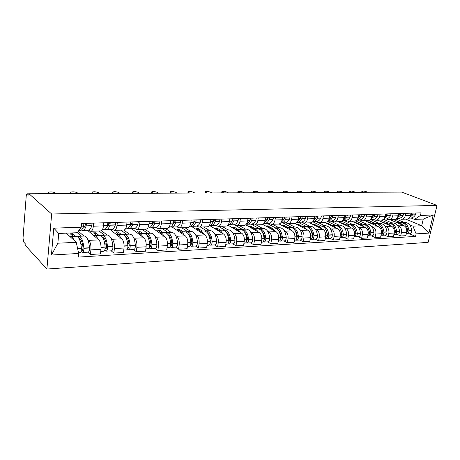 <?xml version="1.0" encoding="UTF-8"?>
<svg xmlns="http://www.w3.org/2000/svg" width="460" height="460" viewBox="0 0 460 460"><rect width="100%" height="100%" fill="white"/><g stroke="black" fill="none" stroke-linecap="round" stroke-linejoin="round"><path stroke-width="0.69" d="M29.055 193.786L28.94 195.316L27.163 193.815C26.668 193.873 26.352 194.632 26.208 196.092L23.023 238.142L23.747 242.086L25.225 243.696L25.11 245.163L46.903 269.048L428.133 242.357L437 205.424L51.658 214.003L29.055 193.786L401.752 192.102L437 205.424M46.903 269.048L51.658 214.003M87.768 239.459L88.809 240.367C90.471 242.282 91.172 245.444 90.907 249.855L90.424 254.483L100.464 253.885L100.959 249.297C101.234 244.927 100.521 241.793 98.825 239.896L87.446 230.259M78.321 231.202L83.887 236.066M90.856 231.299L100.74 230.92C102.131 230.782 103.046 229.091 103.483 225.86L93.357 226.205C92.931 229.471 92.04 231.167 90.672 231.305L88.832 230.121M93.357 226.205L93.679 223.111M87.895 252.178L90.424 254.483M103.483 225.86L103.816 222.795M111.119 238.395L112.194 239.275C113.936 241.143 114.666 244.237 114.379 248.549L113.867 253.086L123.487 252.511L124.01 248.015C124.303 243.737 123.567 240.672 121.796 238.82L109.911 229.413M101.591 230.638L107.042 235.077M117.34 222.37L116.995 225.4C116.547 228.591 115.604 230.259 114.172 230.397L112.246 229.247M111.216 250.838L113.867 253.086M114.362 230.391L123.82 230.029C125.275 229.885 126.235 228.235 126.695 225.066L127.046 222.065M133.509 237.371L134.619 238.222C136.43 240.051 137.184 243.075 136.873 247.302L136.332 251.746L145.555 251.194L146.113 246.79C146.429 242.598 145.665 239.602 143.83 237.791L131.48 228.603M123.884 230.029L129.26 234.128M140.007 221.662L139.644 224.624C139.167 227.752 138.184 229.39 136.695 229.528L134.694 228.401M133.572 249.556L136.332 251.746M136.896 229.523L145.946 229.172C147.459 229.028 148.459 227.407 148.948 224.308L149.316 221.369M154.991 236.394L156.136 237.216C158.004 238.999 158.78 241.966 158.453 246.106L157.883 250.464L166.744 249.935L167.325 245.617C167.658 241.506 166.876 238.573 164.979 236.802L152.214 227.821M145.015 229.206L150.581 233.22M161.748 220.978L161.368 223.882C160.868 226.947 159.844 228.551 158.303 228.695L156.227 227.596M155.031 248.319L157.883 250.464M158.505 228.683L167.181 228.35C168.745 228.206 169.78 226.619 170.286 223.577L170.677 220.702M175.628 235.451L176.795 236.25C178.721 237.992 179.515 240.896 179.176 244.956L178.583 249.228L187.093 248.722L187.697 244.484C188.042 240.459 187.243 237.578 185.294 235.853L172.155 227.067M165.33 228.419L171.074 232.346M182.608 220.323L182.212 223.169C181.694 226.176 180.636 227.752 179.043 227.89L176.91 226.82M175.639 247.141L178.583 249.228M179.256 227.884L187.571 227.562C189.186 227.418 190.25 225.86 190.779 222.876L191.182 220.058M195.46 234.542L196.656 235.319C198.634 237.026 199.445 239.873 199.088 243.852L198.467 248.043L206.649 247.555L207.276 243.397C207.638 239.453 206.822 236.63 204.827 234.939L191.348 226.349C193.148 226.314 194.603 224.974 195.73 222.329L196.178 219.897M184.88 227.665L190.779 231.501M202.647 219.696L202.233 222.485C201.698 225.434 200.612 226.975 198.973 227.119L196.782 226.073M195.454 246.002L198.467 248.043M199.191 227.108L207.172 226.803C208.828 226.659 209.927 225.13 210.467 222.203L210.887 219.437M214.538 233.674L215.751 234.427C217.775 236.095 218.603 238.884 218.236 242.794L217.597 246.905L225.469 246.433L226.113 242.357C226.492 238.481 225.659 235.715 223.617 234.059L209.685 225.555M203.699 226.935L209.743 230.69M221.904 219.092L221.484 221.829C220.927 224.721 219.817 226.239 218.138 226.377L215.901 225.36M214.509 244.91L217.597 246.905M218.362 226.372L226.027 226.073C227.717 225.929 228.844 224.428 229.402 221.559L229.833 218.845M232.904 232.829L234.134 233.565C236.198 235.204 237.044 237.935 236.658 241.77L236.003 245.807L243.587 245.352L244.248 241.35C244.634 237.544 243.788 234.836 241.707 233.214L227.913 225.13M221.835 226.234L228.005 229.914M240.436 218.511L239.999 221.197C239.43 224.037 238.291 225.521 236.584 225.664L234.301 224.664M232.852 243.857L236.003 245.807M236.808 225.653L244.179 225.371C245.904 225.227 247.049 223.75 247.624 220.938L248.066 218.27M250.596 232.024L251.844 232.737C253.943 234.341 254.8 237.021 254.403 240.787L253.73 244.749L261.038 244.312L261.717 240.384C262.114 236.647 261.257 233.985 259.141 232.398L245.703 224.814M239.315 225.561L245.6 229.16M258.279 217.954L257.83 220.587C257.249 223.376 256.088 224.836 254.345 224.974L252.022 224.003M250.527 242.84L253.73 244.749M254.575 224.969L261.665 224.693C263.419 224.555 264.586 223.1 265.173 220.34L265.627 217.724M267.651 231.242L268.916 231.938C271.049 233.507 271.912 236.141 271.503 239.838L270.819 243.731L277.863 243.311L278.559 239.447C278.967 235.779 278.099 233.168 275.954 231.61L262.763 224.428M256.185 224.905L262.574 228.436M275.459 217.413L275.005 220.001C274.413 222.738 273.234 224.175 271.463 224.313L269.1 223.359M267.565 241.862L270.819 243.731M271.699 224.308L278.518 224.043C280.301 223.899 281.486 222.473 282.083 219.759L282.543 217.189M284.102 230.489L285.378 231.167C287.54 232.708 288.414 235.296 288 238.924L287.299 242.748L294.095 242.345L294.803 238.55C295.216 234.945 294.342 232.375 292.169 230.851L279.111 223.974M272.469 224.279L278.95 227.734M292.031 216.896L291.565 219.437C290.961 222.123 289.765 223.537 287.971 223.675L285.579 222.743M283.998 240.919L287.299 242.748M288.207 223.669L294.779 223.416C296.579 223.272 297.787 221.869 298.396 219.202L298.862 216.677M299.978 229.758L301.271 230.425C303.456 231.932 304.336 234.473 303.916 238.044L303.203 241.799L309.764 241.408L310.483 237.676C310.908 234.134 310.023 231.616 307.826 230.121L294.699 223.416M288.202 223.669L294.762 227.062M308.016 216.39L307.539 218.891C306.929 221.53 305.716 222.922 303.899 223.06L301.478 222.145M299.862 240.011L303.203 241.799M304.141 223.054L310.471 222.807C312.294 222.669 313.513 221.289 314.134 218.667L314.605 216.189M315.313 229.057L316.612 229.707C318.82 231.19 319.711 233.68 319.28 237.187L318.561 240.885L324.898 240.505L325.628 236.837C326.059 233.358 325.168 230.88 322.949 229.413L309.689 222.835M303.1 222.927L310.04 226.406M323.443 215.907L322.966 218.362C322.339 220.961 321.115 222.324 319.28 222.467L316.836 221.57M315.186 239.131L318.561 240.885M319.522 222.456L325.628 222.22C327.468 222.082 328.704 220.725 329.331 218.143L329.814 215.711M330.136 228.378L331.441 229.017C333.672 230.466 334.57 232.915 334.132 236.365L333.397 239.999L339.526 239.637L340.262 236.026C340.705 232.599 339.802 230.167 337.571 228.729L324.191 222.278M316.336 221.645L324.806 225.774M338.347 215.441L337.858 217.856C337.232 220.409 335.99 221.755 334.138 221.892L331.671 221.013M329.992 238.28L333.397 239.999M334.385 221.881L340.273 221.651C342.136 221.513 343.378 220.179 344.011 217.643L344.5 215.245M344.465 227.717L345.782 228.344C348.024 229.77 348.927 232.179 348.484 235.572L347.743 239.148L353.671 238.792L354.418 235.244C354.861 231.874 353.959 229.482 351.704 228.068L338.221 221.731M330.556 221.111L339.089 225.164M352.751 214.987L352.256 217.361C351.624 219.874 350.37 221.197 348.502 221.335L346.018 220.472M344.316 237.458L347.743 239.148M348.749 221.323L354.441 221.105C356.31 220.967 357.57 219.65 358.208 217.16L358.702 214.803M358.334 227.085L359.651 227.694C361.911 229.097 362.819 231.46 362.371 234.801L361.623 238.32L367.356 237.975L368.109 234.485C368.558 231.167 367.655 228.815 365.389 227.424L351.814 221.208M344.316 220.593L352.918 224.578M366.678 214.555L366.183 216.89C365.539 219.357 364.28 220.662 362.399 220.8L359.898 219.955M358.167 236.664L361.623 238.32M362.647 220.788L368.144 220.576C370.024 220.438 371.289 219.144 371.933 216.689L372.433 214.371M371.755 226.469L373.083 227.067C375.354 228.442 376.263 230.77 375.808 234.054L375.055 237.515L380.61 237.187L381.363 233.749C381.817 230.483 380.909 228.171 378.632 226.809L364.981 220.696M357.65 220.093L366.304 224.003M380.155 214.13L379.655 216.43C379.005 218.856 377.74 220.139 375.849 220.277L373.33 219.449M371.582 235.894L375.055 237.515M376.096 220.265L381.409 220.064C383.301 219.926 384.572 218.649 385.221 216.24L385.727 213.958M384.755 225.871L386.084 226.458C388.366 227.809 389.281 230.103 388.821 233.335L388.062 236.745L393.438 236.423L394.203 233.036C394.663 229.822 393.748 227.55 391.46 226.205L377.746 220.202M370.57 219.604L379.27 223.451M393.202 213.722L392.696 215.981C392.046 218.373 390.77 219.638 388.867 219.776L386.342 218.96M384.572 235.152L388.062 236.745M389.12 219.765L394.254 219.564C396.158 219.431 397.434 218.172 398.09 215.797L398.596 213.549M397.348 225.291L398.682 225.871C400.976 227.194 401.89 229.454 401.43 232.633L400.66 235.992L405.875 235.681L406.646 232.346C407.106 229.183 406.191 226.941 403.897 225.624L390.126 219.725M383.473 219.293L391.845 222.91M405.841 213.325L405.329 215.55C404.673 217.908 403.391 219.15 401.482 219.288L398.947 218.488M397.158 234.427L400.66 235.992M401.735 219.276L406.703 219.086C408.612 218.948 409.9 217.712 410.556 215.372L411.067 213.158M76.274 242.322L78.654 253.46L51.428 255.041L53.785 228.16L81.248 227.211L77.211 232.72L58.736 233.444L57.862 243.208L76.274 242.322L66.24 233.151M405.835 219.115L421.705 225.739L423.28 219.058L414.506 219.403L420.446 215.447L421.055 212.848L81.615 223.491L81.248 227.211M420.446 215.447L433.222 215.004L428.881 233.128L416.127 233.864L412.936 226.159L421.705 225.739L428.881 233.128M78.654 253.46L78.298 257.088L415.529 236.423L416.127 233.864M396.048 219.012L404.035 222.393M409.561 224.733L412.936 226.159M414.506 219.403L411.165 218.028M409.36 233.726L415.529 236.423M51.428 255.041L57.862 243.208M53.785 228.16L58.736 233.444M423.28 219.058L433.222 215.004M85.612 223.364L85.41 224.67C84.726 226.906 83.829 228.125 82.714 228.327M56.143 193.666L55.079 192.797C52.946 191.849 50.744 191.653 48.472 192.211L48.409 192.82L49.456 193.695M81.385 230.052L82.501 230.443C83.973 230.425 85.169 228.953 86.077 226.032L86.434 223.341M82.788 230.431L88.119 230.23C89.608 230.213 90.815 228.752 91.741 225.837L92.103 223.163M83.927 223.422L83.576 226.113C82.673 229.045 81.483 230.523 80.023 230.535L78.775 230.581M76.17 236.4L76.44 236.388C79.126 237.118 80.77 241.057 81.374 248.199L81.385 248.434C81.409 250.982 80.943 252.385 79.988 252.626L78.493 252.712M74.083 240.321C73.117 237.952 72.019 236.722 70.788 236.63L70.15 236.727M81.052 251.419L82.466 252.488C83.421 252.241 83.887 250.844 83.87 248.302L83.858 248.066C83.248 240.942 81.598 237.009 78.896 236.279L77.544 236.785M82.553 252.482L88.073 252.166C89.039 251.919 89.516 250.533 89.493 247.997L89.481 247.767C88.872 240.678 87.199 236.768 84.468 236.043L84.191 236.055M75.727 236.417L72.697 233.697L70.271 233.795L73.284 236.52M81.253 236.181L77.257 232.656M78.936 238.355L78.942 238.355C81.184 238.964 82.553 242.219 83.059 248.13L82.386 250.389L81.38 249.579M82.794 245.49L80.834 243.714M80.73 239.545L79.58 239.597M72.3 235.629L73.496 236.515M85.261 225.158L84.674 223.399M72.513 235.623L72.697 233.697M109.399 222.623L109.192 223.899C108.531 225.906 107.669 227.085 106.605 227.43M78.257 193.562L77.136 192.711C75.014 191.791 72.881 191.596 70.736 192.125L70.719 192.74L71.829 193.591M105.07 229.241L106.122 229.557C107.669 229.534 108.922 228.091 109.888 225.227L110.268 222.594M106.421 229.546L111.504 229.35C113.068 229.333 114.339 227.895 115.31 225.043L115.696 222.421M107.87 222.669L107.49 225.308C106.536 228.177 105.282 229.626 103.741 229.643L102.396 229.695M99.676 235.393L99.964 235.382C102.787 236.089 104.506 239.942 105.127 246.928L105.139 247.158C105.156 249.653 104.662 251.028 103.661 251.269L100.728 251.436M98.009 239.206C96.997 236.9 95.841 235.704 94.547 235.612L93.88 235.71M104.719 250.24L106.036 251.131C107.042 250.89 107.537 249.521 107.519 247.031L107.508 246.802C106.887 239.827 105.156 235.986 102.321 235.278L101.01 235.698M106.128 251.131L111.406 250.827C112.424 250.579 112.924 249.222 112.907 246.738L112.895 246.514C112.269 239.574 110.526 235.756 107.657 235.054L107.37 235.066M98.986 235.422L95.801 232.771L93.478 232.863L96.64 235.526M104.288 235.198L99.147 230.977M102.609 237.337C104.845 238.188 106.197 241.362 106.662 246.865L105.955 249.084L105.116 248.475M106.473 244.806L104.725 243.334M104.236 238.47L103.264 238.516M108.79 224.969L107.904 222.669M95.605 234.652L95.801 232.771M132.198 221.904L131.974 223.157L129.519 226.538M99.527 193.464L98.359 192.636C96.249 191.739 94.185 191.544 92.155 192.044L92.184 192.659L93.34 193.493M127.765 228.453L128.76 228.7C130.375 228.677 131.686 227.263 132.698 224.457L133.095 221.875M129.076 228.689L133.923 228.511C135.55 228.482 136.879 227.073 137.896 224.279L138.299 221.714M130.801 221.95L130.404 224.532C129.398 227.349 128.087 228.764 126.483 228.787L125.557 228.821M122.222 234.433L122.521 234.416C125.465 235.106 127.259 238.867 127.891 245.715L127.903 245.933C127.914 248.383 127.397 249.722 126.356 249.97L123.763 250.119M120.934 238.142C119.882 235.888 118.674 234.721 117.323 234.64L116.633 234.738M127.403 249.084L128.627 249.837C129.68 249.596 130.197 248.25 130.186 245.812L130.174 245.588C129.536 238.763 127.742 235.002 124.781 234.324L123.51 234.669M128.725 249.832L133.779 249.544C134.837 249.297 135.361 247.963 135.355 245.536L135.343 245.312C134.705 238.521 132.888 234.784 129.904 234.1L129.605 234.117M121.296 234.468L117.978 231.88L115.748 231.966L119.048 234.565M126.385 234.255L121.037 230.132M125.327 236.394C127.535 237.435 128.857 240.522 129.294 245.651L128.547 247.831L127.857 247.388M129.156 244.064L127.587 242.822M126.776 237.44L125.959 237.475M131.341 224.63L130.697 223.393M117.783 233.571L117.978 231.88M154.054 221.22L153.824 222.444L151.512 225.653M120.008 193.373L118.789 192.556C116.696 191.688 114.695 191.486 112.775 191.964L112.844 192.579L114.045 193.401M149.54 227.683L150.477 227.884C152.156 227.861 153.519 226.469 154.571 223.715L154.991 221.191M150.805 227.873L155.434 227.7C157.124 227.671 158.499 226.285 159.562 223.548L159.982 221.036M152.783 221.26L152.369 223.79C151.323 226.55 149.96 227.941 148.292 227.97L147.752 227.987M143.859 233.507L144.17 233.49C147.229 234.157 149.08 237.843 149.73 244.542L149.742 244.76C149.747 247.158 149.207 248.475 148.12 248.716L145.854 248.848M142.928 237.118C141.835 234.922 140.587 233.783 139.179 233.709L138.466 233.801M149.155 247.952L150.305 248.595C151.392 248.354 151.938 247.037 151.927 244.645L151.915 244.427C151.271 237.739 149.408 234.065 146.337 233.398L145.107 233.697M150.408 248.59L155.25 248.308C156.348 248.066 156.894 246.755 156.889 244.381L156.877 244.162C156.227 237.504 154.353 233.847 151.26 233.191L150.949 233.203M142.721 233.553L139.282 231.023L137.132 231.11L140.564 233.645M147.614 233.346L142.065 229.321M147.142 235.514C149.31 236.704 150.598 239.7 151.001 244.49L150.224 246.623L149.672 246.313M150.903 243.282L149.5 242.236M148.407 236.452L147.735 236.48M152.973 224.204L152.49 223.451M139.093 232.559L139.282 231.023M175.036 220.564L174.794 221.766L172.638 224.779M139.731 193.286L138.477 192.481C136.401 191.636 134.452 191.435 132.629 191.889L132.744 192.504L133.992 193.309M170.441 226.929L171.333 227.102C173.064 227.073 174.472 225.705 175.565 223.008L176.002 220.53M171.672 227.09L176.094 226.924C177.836 226.889 179.256 225.532 180.355 222.847L180.797 220.38M173.886 220.599L173.449 223.077C172.362 225.785 170.959 227.154 169.234 227.183L169.05 227.188M164.645 232.616L164.962 232.605C168.124 233.249 170.033 236.854 170.689 243.42L170.7 243.639C170.706 245.985 170.148 247.279 169.021 247.52L167.055 247.63M164.036 236.141C162.909 233.99 161.621 232.881 160.172 232.812L159.436 232.904M170.039 246.847L171.12 247.399C172.247 247.158 172.805 245.864 172.805 243.524L172.793 243.311C172.132 236.756 170.217 233.157 167.049 232.513L165.853 232.777M171.223 247.394L175.869 247.123C177.002 246.888 177.571 245.6 177.566 243.271L177.554 243.058C176.893 236.532 174.967 232.95 171.775 232.311L171.453 232.329M163.311 232.674L159.758 230.201L157.694 230.282L161.236 232.766M168.015 232.472L162.294 228.539M168.113 234.692C170.229 236.003 171.471 238.901 171.85 243.374L171.045 245.467L170.608 245.266M171.781 242.477L170.516 241.586M169.177 235.503L168.642 235.526M173.748 223.727L173.38 223.255M159.574 231.598L159.758 230.201M195.189 219.932L194.936 221.111L192.947 223.916M158.752 193.2L157.452 192.412C155.399 191.584 153.502 191.389 151.771 191.814L151.927 192.429L153.214 193.223M191.716 226.337L195.948 226.176C197.737 226.142 199.197 224.808 200.33 222.168L200.79 219.753M194.149 219.966L193.7 222.393C192.613 224.969 191.21 226.314 189.497 226.423M184.621 231.765L184.949 231.748C188.203 232.375 190.164 235.911 190.825 242.345L190.837 242.558C190.842 244.858 190.262 246.129 189.106 246.364L187.415 246.462M184.316 235.198C183.16 233.099 181.838 232.018 180.343 231.949L179.59 232.041M190.101 245.778L191.124 246.249C192.28 246.014 192.861 244.743 192.861 242.449L192.849 242.236C192.182 235.813 190.216 232.288 186.955 231.667L185.794 231.892M191.233 246.244L195.69 245.991C196.857 245.749 197.438 244.49 197.438 242.202L197.426 241.994C196.759 235.6 194.787 232.093 191.504 231.472L191.176 231.483M190.526 226.205L191.371 226.349M183.109 231.828L179.458 229.408L177.468 229.488L181.113 231.915M187.634 231.639L181.757 227.786M191.394 244.22L190.727 244.248L191.049 244.358L191.877 242.305C191.527 238.119 190.331 235.324 188.289 233.921M191.831 241.672L190.699 240.908M189.14 234.588L188.732 234.606M179.279 230.69L179.458 229.408M214.561 219.322L214.302 220.478L212.491 223.065M177.1 193.114L175.766 192.343C173.725 191.538 171.885 191.343 170.24 191.745L170.436 192.361L171.758 193.142M209.846 225.503L210.645 225.624C212.468 225.59 213.958 224.273 215.113 221.674L215.579 219.293M211.002 225.607L215.044 225.457C216.878 225.423 218.379 224.112 219.541 221.524L220.006 219.15M213.624 219.351L213.158 221.737C212.123 224.1 210.789 225.411 209.156 225.67M203.843 230.943L204.183 230.931C207.512 231.535 209.518 234.997 210.191 241.31L210.203 241.517C210.203 243.771 209.611 245.019 208.426 245.26L206.983 245.341M203.82 234.295C202.636 232.242 201.279 231.184 199.749 231.121L198.973 231.207M209.398 244.737L210.364 245.145C211.548 244.91 212.146 243.662 212.146 241.414L212.135 241.207C211.462 234.905 209.455 231.455 206.114 230.845L204.982 231.046M210.473 245.14L214.757 244.892C215.953 244.657 216.551 243.42 216.551 241.172L216.539 240.971C215.867 234.698 213.848 231.265 210.49 230.661L210.151 230.673M202.17 231.018L198.421 228.643L196.512 228.723L200.244 231.098M206.523 230.828L200.502 227.062M211.111 240.862L210.099 240.212M207.707 233.197C209.674 234.669 210.818 237.366 211.14 241.276L210.07 243.242M198.248 229.827L198.421 228.643M233.203 218.742L232.938 219.874L231.305 222.226M194.81 193.033L193.447 192.274C191.417 191.492 189.623 191.297 188.059 191.682L188.295 192.297L189.652 193.056M228.43 224.825L229.189 224.923C231.052 224.888 232.576 223.594 233.761 221.041L234.238 218.707M229.552 224.911L233.427 224.767C235.302 224.727 236.831 223.439 238.021 220.898L238.504 218.575M232.357 218.764L231.88 221.105C230.897 223.272 229.638 224.537 228.091 224.917M222.347 230.155L222.692 230.138C226.101 230.73 228.143 234.123 228.827 240.315L228.838 240.517C228.833 242.73 228.223 243.955 227.016 244.191L225.814 244.26M222.582 233.427C221.375 231.414 219.989 230.38 218.425 230.322L217.637 230.408M227.964 243.725L228.879 244.082C230.092 243.846 230.702 242.627 230.707 240.413L230.696 240.212C230.017 234.036 227.964 230.65 224.555 230.058L223.456 230.236M228.994 244.076L233.111 243.84C234.33 243.605 234.945 242.385 234.951 240.189L234.939 239.988C234.255 233.835 232.196 230.466 228.769 229.879L228.424 229.896M220.524 230.23L216.695 227.913L214.849 227.987L218.672 230.31M224.716 230.052L218.569 226.36M229.666 240.057L228.764 239.499M226.412 232.518C228.292 234.042 229.379 236.63 229.678 240.281L228.689 242.253M216.528 229.005L216.695 227.913M251.148 218.178L249.435 221.404M211.916 192.958L210.525 192.211C208.512 191.446 206.764 191.251 205.275 191.619L205.545 192.228L206.931 192.981M250.395 218.201L249.906 220.495C248.975 222.473 247.785 223.698 246.336 224.164L247.054 224.25C248.952 224.215 250.505 222.939 251.712 220.438L252.206 218.143M259.17 228.58L251.125 224.1C253.046 224.06 254.604 222.795 255.817 220.3L256.312 218.011M240.177 229.39L240.528 229.379C244.001 229.954 246.083 233.277 246.767 239.355L246.778 239.551C246.773 241.724 246.152 242.932 244.915 243.162L243.938 243.219M240.649 232.593C239.424 230.621 238.01 229.609 236.417 229.552L235.612 229.643M245.841 242.748L246.715 243.058C247.952 242.828 248.572 241.626 248.584 239.453L248.572 239.257C247.882 233.191 245.801 229.873 242.322 229.298L241.253 229.459M246.83 243.052L250.792 242.828C252.034 242.592 252.661 241.396 252.666 239.234L252.655 239.039C251.971 233.001 249.878 229.695 246.387 229.126L246.031 229.143M238.211 229.477L234.312 227.205L232.53 227.274L236.428 229.552M242.253 229.298L234.249 224.681M247.532 239.263L246.727 238.786M244.444 231.88C246.226 233.439 247.261 235.922 247.537 239.327L246.623 241.276M234.146 228.217L234.312 227.205M268.439 217.632L266.915 220.587M228.447 192.884L227.027 192.148C225.038 191.406 223.33 191.21 221.91 191.561L223.629 192.907M263.81 223.571L264.27 223.606C266.202 223.566 267.777 222.312 269.014 219.851L269.514 217.597M264.644 223.589L268.209 223.456C270.147 223.416 271.733 222.168 272.97 219.719L273.47 217.476M267.766 217.655L267.266 219.909L263.931 223.416M257.364 228.66L257.726 228.643C261.257 229.201 263.367 232.467 264.057 238.429L264.069 238.625C264.057 240.758 263.425 241.943 262.171 242.173L261.401 242.219M258.06 231.788C256.812 229.856 255.38 228.867 253.759 228.81L252.942 228.902M263.074 241.799L263.908 242.075C265.161 241.839 265.799 240.66 265.805 238.527L265.794 238.337C265.104 232.38 262.988 229.126 259.452 228.568L258.411 228.712M264.023 242.069L267.841 241.851C269.1 241.615 269.738 240.442 269.75 238.32L269.738 238.125C269.042 232.196 266.921 228.953 263.373 228.401L263.011 228.419M255.271 228.746L251.304 226.521L249.59 226.59L253.54 228.815M264.747 238.481L264.034 238.073M261.838 231.288C263.522 232.863 264.488 235.238 264.741 238.406L263.908 240.315M251.143 227.464L251.304 226.521M285.108 217.108L283.78 219.776M244.433 192.809L242.989 192.09C241.017 191.36 239.349 191.164 237.992 191.498L239.775 192.832M280.663 222.973L280.87 222.979C282.831 222.939 284.435 221.708 285.689 219.288L286.195 217.074M281.255 222.968L284.671 222.835C286.637 222.795 288.248 221.57 289.501 219.161L290.013 216.959M284.51 217.131L284.004 219.345L280.911 222.674M273.947 227.947L274.309 227.936C277.897 228.476 280.036 231.679 280.732 237.538L280.744 237.728C280.732 239.827 280.088 240.988 278.812 241.218L278.231 241.253M274.85 231.012C273.585 229.12 272.13 228.148 270.48 228.097L269.658 228.183M279.691 240.885L280.485 241.12C281.761 240.89 282.405 239.729 282.417 237.636L282.405 237.446C281.71 231.598 279.571 228.407 275.977 227.861L274.965 227.993M280.606 241.115L284.28 240.902C285.562 240.678 286.206 239.516 286.218 237.435L286.206 237.245C285.51 231.42 283.366 228.24 279.76 227.7L279.398 227.717M271.733 228.045L267.708 225.86L266.052 225.929L270.077 228.12M275.517 227.89L267.335 223.491M278.628 230.736C280.203 232.311 281.106 234.571 281.342 237.515L280.721 237.366M281.353 237.711L280.577 239.372M267.553 226.745L267.708 225.86M301.191 216.608L300.058 218.971M259.9 192.74L258.434 192.033C256.479 191.32 254.851 191.124 253.552 191.446L255.392 192.763M296.936 222.375C298.902 222.312 300.518 221.105 301.772 218.747L302.289 216.574M297.281 222.364L300.564 222.237C302.553 222.197 304.181 220.99 305.457 218.621L305.975 216.459M300.667 216.625L300.15 218.799L297.298 221.939M289.955 227.263L290.323 227.251C293.952 227.78 296.119 230.926 296.815 236.676L296.827 236.865C296.815 238.924 296.165 240.068 294.872 240.298L294.469 240.321M291.048 230.264C289.771 228.407 288.293 227.453 286.626 227.407L285.792 227.493M295.722 239.993L296.487 240.206C297.781 239.976 298.431 238.832 298.448 236.779L298.436 236.589C297.735 230.845 295.567 227.711 291.933 227.183L290.95 227.303M296.608 240.195L300.15 239.993C301.449 239.763 302.105 238.631 302.116 236.578L302.105 236.394C301.403 230.673 299.236 227.55 295.59 227.027L295.216 227.039M287.632 227.367L283.555 225.227L281.951 225.291L286.057 227.447M291.312 227.228L283.003 222.899M297.373 236.957L294.952 236.773M294.843 230.224C296.303 231.788 297.143 233.933 297.355 236.658L296.671 238.458M283.406 226.055L283.555 225.227M316.716 216.119L315.79 218.172M274.873 192.671L273.389 191.975C271.452 191.28 269.859 191.09 268.617 191.389L270.509 192.694M312.656 221.789C314.542 221.622 316.095 220.432 317.302 218.224L317.831 216.085M312.76 221.783L315.911 221.662C317.923 221.617 319.573 220.432 320.861 218.103L321.385 215.976M316.261 216.137L315.733 218.276L313.122 221.208M305.417 226.607L305.791 226.59C309.459 227.108 311.65 230.19 312.351 235.848L312.363 236.032C312.346 238.056 311.684 239.183 310.379 239.407L310.149 239.418M306.688 229.54C305.4 227.717 303.905 226.786 302.22 226.74L301.375 226.826M311.207 239.131L311.938 239.315C313.248 239.091 313.91 237.969 313.927 235.945L313.916 235.761C313.214 230.121 311.023 227.039 307.343 226.521L306.383 226.636M312.064 239.309L315.479 239.114C316.791 238.889 317.452 237.768 317.469 235.756L317.457 235.572C316.756 229.954 314.559 226.883 310.874 226.372L310.5 226.389M302.996 226.711L298.868 224.606L297.321 224.67L301.501 226.803M306.578 226.59L298.149 222.329M312.834 236.221L312.357 235.974M310.517 229.747C311.857 231.288 312.627 233.318 312.823 235.836L312.208 237.555M298.724 225.388L298.868 224.606M331.712 215.648L330.981 217.379M289.374 192.608L287.874 191.918C285.953 191.245 284.395 191.049 283.205 191.337L285.148 192.625M336.272 215.504L335.737 217.597C334.437 219.886 332.77 221.059 330.74 221.105L327.836 221.214C329.659 220.955 331.142 219.794 332.304 217.712L332.833 215.613M331.321 215.659L330.786 217.764L328.417 220.489M320.361 225.969L320.735 225.952C324.444 226.458 326.652 229.488 327.359 235.043L327.365 235.227C327.347 237.216 326.68 238.32 325.364 238.544L325.289 238.55M321.799 228.838C320.493 227.056 318.993 226.136 317.285 226.096L316.434 226.182M326.169 238.297L326.87 238.458C328.193 238.234 328.86 237.13 328.877 235.14L328.865 234.962C328.164 229.413 325.956 226.389 322.241 225.889L321.304 225.992M326.997 238.452L330.291 238.263C331.614 238.038 332.287 236.94 332.304 234.956L332.292 234.778C331.591 229.252 329.377 226.239 325.657 225.739L325.277 225.756M317.843 226.073L313.68 224.014L312.185 224.072M321.35 225.981L312.8 221.777M327.773 235.497L327.37 235.296M325.674 229.316L327.761 235.031L327.227 236.676M313.536 224.744L313.68 224.014M346.202 215.194L345.621 216.666M303.428 192.544L301.915 191.866C300.006 191.205 298.483 191.015 297.344 191.291L299.334 192.562M342.539 220.627C344.27 220.305 345.69 219.173 346.8 217.223L347.34 215.159M342.504 220.662L345.08 220.564C347.127 220.518 348.806 219.368 350.123 217.114L350.664 215.056M345.874 215.205L345.334 217.275L343.195 219.782M334.811 225.348L335.19 225.331C338.934 225.825 341.159 228.804 341.86 234.266L341.872 234.445C341.86 236.354 341.211 237.446 339.917 237.711M336.404 228.166C335.093 226.412 333.575 225.515 331.855 225.475L330.999 225.561M340.63 237.486L341.308 237.63C342.637 237.412 343.315 236.319 343.332 234.364L343.321 234.186C342.619 228.735 340.394 225.762 336.645 225.273L335.731 225.365M341.435 237.624L344.615 237.44C345.949 237.222 346.627 236.135 346.644 234.186L346.633 234.013C345.931 228.58 343.7 225.618 339.952 225.13L339.572 225.147M332.212 225.457L328.009 223.439L326.709 223.491M335.57 225.348L327.526 221.501M342.217 234.79L341.883 234.629M340.337 228.919L342.211 234.261L341.745 235.819M327.888 224.06L328.009 223.439M360.22 214.757L359.76 216.01M317.055 192.481L315.525 191.814C313.639 191.17 312.144 190.975 311.046 191.239L313.082 192.498M356.753 220.058C358.403 219.679 359.76 218.575 360.818 216.752L361.365 214.722M356.684 220.127L358.955 220.041C361.019 219.995 362.71 218.862 364.032 216.643L364.579 214.619M359.944 214.762L359.404 216.798L357.483 219.086M348.795 224.75L349.18 224.733C352.947 225.216 355.183 228.143 355.891 233.519L355.902 233.691C355.902 235.48 355.292 236.543 354.068 236.894M350.531 227.516C349.209 225.791 347.679 224.911 345.949 224.871L345.086 224.957M354.62 236.699L355.275 236.831C356.615 236.607 357.293 235.537 357.316 233.617L357.305 233.439C356.598 228.079 354.361 225.153 350.589 224.675L349.692 224.767M355.396 236.825L358.472 236.647C359.818 236.428 360.502 235.359 360.519 233.444L360.508 233.272C359.806 227.924 357.564 225.015 353.786 224.537L353.401 224.555M346.115 224.865L341.878 222.881L340.762 222.927M349.324 224.739L341.786 221.225M354.534 228.574L356.184 233.513L355.793 234.974M341.774 223.399L341.878 222.881M373.784 214.331L373.422 215.395M330.268 192.424L328.728 191.768C326.859 191.13 325.392 190.94 324.34 191.193L326.416 192.441M370.518 219.5L374.382 216.292L374.934 214.297M370.403 219.61L372.387 219.535C374.457 219.489 376.159 218.373 377.493 216.189L378.045 214.199M373.56 214.337L373.089 216.206L371.312 218.408M362.33 224.175L362.716 224.158C366.511 224.63 368.765 227.505 369.466 232.789L369.478 232.961C369.489 234.634 368.92 235.675 367.764 236.089M364.199 226.883C362.871 225.187 361.336 224.325 359.588 224.29L358.725 224.371M368.161 235.94L368.788 236.055C370.139 235.836 370.823 234.778 370.846 232.886L370.835 232.714C370.127 227.441 367.879 224.566 364.084 224.1L363.21 224.181M368.914 236.049L371.893 235.876C373.244 235.658 373.928 234.606 373.951 232.72L373.94 232.553C373.232 227.292 370.978 224.434 367.178 223.968L366.792 223.986M362.716 224.158L359.588 224.29L355.315 222.341L354.372 222.381M362.67 224.158L355.511 220.903M368.282 228.269L369.708 232.789L369.386 234.146M355.229 222.772L355.315 222.341M343.097 192.366L341.544 191.716C339.687 191.095 338.255 190.911 337.243 191.153L339.353 192.383M383.853 218.943L387.515 215.849L388.067 213.883M383.68 219.115L385.394 219.046C387.475 218.994 389.189 217.896 390.528 215.746L391.08 213.785M386.739 213.923L386.268 215.763L384.686 217.752M375.446 223.612L375.831 223.594C379.649 224.054 381.909 226.883 382.616 232.087L382.628 232.254C382.645 233.824 382.11 234.841 381.024 235.302M377.436 226.274C376.102 224.606 374.555 223.755 372.801 223.727L371.933 223.807M381.271 235.198L381.88 235.302C383.237 235.089 383.928 234.048 383.95 232.185L383.939 232.018C383.232 226.826 380.972 223.997 377.154 223.543L376.303 223.617M382.007 235.296L384.882 235.129C386.245 234.916 386.935 233.881 386.958 232.024L386.946 231.857C386.239 226.682 383.973 223.87 380.155 223.41L379.764 223.428M372.617 223.732L368.339 221.818L367.551 221.846M375.619 223.606L368.69 220.524M381.61 228.028L382.806 232.087L382.553 233.329M386.912 213.917L386.636 214.82M368.264 222.168L368.339 221.818M355.546 192.309L353.987 191.67C352.147 191.067 350.738 190.877 349.767 191.107L351.917 192.326M396.773 218.396L400.234 215.418L400.792 213.48M396.543 218.626L397.992 218.575C400.085 218.523 401.804 217.436 403.155 215.32L403.713 213.394M399.504 213.52L399.027 215.332L397.641 217.108M388.148 223.071L388.539 223.054C392.374 223.502 394.645 226.285 395.353 231.403L395.364 231.575C395.387 233.042 394.887 234.031 393.869 234.531M390.258 225.682C388.918 224.043 387.366 223.209 385.601 223.18L384.732 223.261M393.978 234.485L394.565 234.577C395.928 234.358 396.618 233.335 396.647 231.506L396.635 231.334C395.928 226.228 393.656 223.445 389.821 222.996L388.987 223.071M394.691 234.571L397.474 234.41C398.837 234.192 399.533 233.174 399.556 231.345L399.544 231.179C398.843 226.09 396.566 223.318 392.731 222.876L392.34 222.893M385.267 223.192L380.328 221.335M388.177 223.071L381.271 220.07M394.536 227.844L395.497 231.409L395.307 232.524M399.631 213.52L399.429 214.279M367.643 192.251L366.074 191.624C364.251 191.032 362.871 190.842 361.928 191.067L364.113 192.268M409.302 217.862L412.562 215.004L413.12 213.095M408.997 218.161L410.211 218.115C412.309 218.063 414.04 216.993 415.391 214.906L415.949 213.009M411.872 213.135L411.395 214.918L410.182 216.493M400.47 222.542L400.861 222.525C404.708 222.968 406.985 225.705 407.692 230.748L406.312 233.778M402.684 225.107C401.338 223.497 399.78 222.674 398.009 222.651L397.135 222.732M406.312 233.795L406.858 233.87C408.227 233.657 408.923 232.645 408.952 230.845L408.94 230.678C408.233 225.647 405.956 222.91 402.103 222.473L401.287 222.542M406.985 233.864L409.682 233.709C411.05 233.496 411.746 232.49 411.775 230.69L411.763 230.529C411.056 225.515 408.779 222.789 404.926 222.352L404.53 222.37M397.543 222.674L392.719 220.84M400.349 222.548L393.421 219.598M407.077 227.752L407.669 231.719M411.959 213.135L411.827 213.739M403.897 225.624L398.682 225.871M391.46 226.205L386.084 226.458M378.632 226.809L373.083 227.067M365.389 227.424L359.651 227.694M351.704 228.068L345.782 228.344M337.571 228.729L331.441 229.017M322.949 229.413L316.612 229.707M307.826 230.121L301.271 230.425M292.169 230.851L285.378 231.167M275.954 231.61L268.916 231.938M259.141 232.398L251.844 232.737M241.707 233.214L234.134 233.565M223.617 234.059L215.751 234.427M204.827 234.939L196.656 235.319M185.294 235.853L176.795 236.25M164.979 236.802L156.136 237.216M143.83 237.791L134.619 238.222M121.796 238.82L112.194 239.275M98.825 239.896L88.809 240.367M398.09 215.797L392.696 215.981M385.221 216.24L379.655 216.43M371.933 216.689L366.183 216.89M358.208 217.16L352.256 217.361M344.011 217.643L337.858 217.856M329.331 218.143L322.966 218.362M314.134 218.667L307.539 218.891M298.396 219.202L291.565 219.437M282.083 219.759L275.005 220.001M265.173 220.34L257.83 220.587M247.624 220.938L239.999 221.197M229.402 221.559L221.484 221.829M210.467 222.203L202.233 222.485M190.779 222.876L182.212 223.169M170.286 223.577L161.368 223.882M148.948 224.308L139.644 224.624M126.695 225.066L116.995 225.4M410.556 215.372L405.329 215.55M394.203 233.036L388.821 233.335M381.363 233.749L375.808 234.054M368.109 234.485L362.371 234.801M354.418 235.244L348.484 235.572M340.262 236.026L334.132 236.365M325.628 236.837L319.28 237.187M310.483 237.676L303.916 238.044M294.803 238.55L288 238.924M278.559 239.447L271.503 239.838M261.717 240.384L254.403 240.787M244.248 241.35L236.658 241.77M226.113 242.357L218.236 242.794M207.276 243.397L199.088 243.852M187.697 244.484L179.176 244.956M167.325 245.617L158.453 246.106M146.113 246.79L136.873 247.302M124.01 248.015L114.379 248.549M100.959 249.297L90.907 249.855M406.646 232.346L401.43 232.633M29.043 193.936L27.41 193.942M48.409 192.82L48.334 193.7M91.799 225.659L86.129 225.848M83.628 225.935L81.368 226.009M83.576 226.113L81.351 226.188M81.374 248.199L77.573 248.406M81.385 248.434L77.625 248.636M89.493 247.997L83.87 248.302M91.741 225.837L86.077 226.032M89.481 247.767L83.858 248.066M82.673 250.24L82.127 250.269M70.719 192.74L70.644 193.597M115.368 224.865L109.946 225.049M107.548 225.13L103.546 225.262M107.49 225.308L103.529 225.44M105.127 246.928L101.05 247.146M105.139 247.158L101.056 247.376M112.907 246.738L107.519 247.031M115.31 225.043L109.888 225.227M112.895 246.514L107.508 246.802M106.26 248.935L105.685 248.969M92.184 192.659L92.098 193.499M137.96 224.106L132.756 224.284M130.462 224.359L126.764 224.486M130.404 224.532L126.747 224.658M127.891 245.715L124.114 245.916M127.903 245.933L124.114 246.14M135.355 245.536L130.186 245.812M137.896 224.279L132.698 224.457M135.343 245.312L130.174 245.588M128.863 247.681L128.271 247.716M112.844 192.579L112.752 193.407M159.62 223.382L154.635 223.548M152.433 223.623L149.017 223.738M152.369 223.79L148.994 223.905M149.73 244.542L146.222 244.731M149.742 244.76L146.222 244.95M156.889 244.381L151.927 244.645M159.562 223.548L154.571 223.715M156.877 244.162L151.915 244.427M150.552 246.48L149.937 246.514M132.744 192.504L132.647 193.315M180.418 222.68L175.628 222.841M173.512 222.91L170.361 223.019M173.449 223.077L170.344 223.186M170.689 243.42L167.44 243.599M170.7 243.639L167.44 243.811M177.566 243.271L172.805 243.524M180.355 222.847L175.565 223.008M177.554 243.058L172.793 243.311M171.379 245.329L170.74 245.364M151.927 192.429L151.829 193.229M200.399 222.007L195.793 222.163M193.763 222.232L190.86 222.329M193.7 222.393L190.837 222.49M190.825 242.345L187.818 242.506M190.837 242.558L187.818 242.719M197.438 242.202L192.861 242.449M200.33 222.168L195.73 222.329M197.426 241.994L192.849 242.236M170.436 192.361L170.332 193.148M219.61 221.363L215.182 221.513M213.227 221.576L210.548 221.668M213.158 221.737L210.525 221.829M210.191 241.31L207.402 241.46M210.203 241.517L207.408 241.667M216.551 241.172L212.146 241.414M219.541 221.524L215.113 221.674M216.539 240.971L212.135 241.207M210.645 243.156L210.082 243.185M188.295 192.297L188.186 193.068M238.09 220.742L233.829 220.886M231.949 220.949L229.488 221.03M231.88 221.105L229.459 221.185M228.827 240.315L226.245 240.453M228.838 240.517L226.245 240.655M234.951 240.189L230.707 240.413M238.021 220.898L233.761 221.041M234.939 239.988L230.696 240.212M229.172 242.127L228.712 242.155M205.545 192.228L205.436 192.987M255.892 220.144L251.787 220.282M249.975 220.34L247.71 220.42M249.906 220.495L247.687 220.57M246.767 239.355L244.386 239.482M246.778 239.551L244.386 239.683M252.666 239.234L248.584 239.453M255.817 220.3L251.712 220.438M252.655 239.039L248.572 239.257M247.014 241.138L246.652 241.161M222.22 192.165L222.105 192.912M273.039 219.57L269.083 219.702M267.34 219.759L265.259 219.828M267.266 219.909L265.236 219.978M264.057 238.429L261.861 238.544M264.069 238.625L261.861 238.74M269.75 238.32L265.805 238.527M272.97 219.719L269.014 219.851M269.738 238.125L265.794 238.337M238.337 192.107L238.222 192.838M289.576 219.012L285.758 219.138M284.079 219.196L282.175 219.259M284.004 219.345L282.147 219.408M280.732 237.538L278.702 237.647M280.744 237.728L278.702 237.837M286.218 237.435L282.417 237.636M289.501 219.161L285.689 219.288M286.206 237.245L282.405 237.446M253.931 192.05L253.816 192.769M305.532 218.477L301.846 218.598M300.225 218.655L298.483 218.713M300.15 218.799L298.459 218.856M296.827 236.865L294.952 236.963M302.116 236.578L298.448 236.779M305.457 218.621L301.772 218.747M302.105 236.394L298.436 236.589M269.031 191.992L268.91 192.7M320.936 217.959L317.377 218.08M315.807 218.132L314.226 218.184M315.733 218.276L314.197 218.327M312.351 235.848L310.632 235.94M312.363 236.032L310.632 236.124M317.469 235.756L313.927 235.945M320.861 218.103L317.302 218.224M317.457 235.572L313.916 235.761M283.653 191.935L283.527 192.636M335.817 217.459L332.379 217.574M330.866 217.626L329.423 217.672M330.786 217.764L329.394 217.816M327.359 235.043L325.784 235.129M327.365 235.227L325.784 235.307M332.304 234.956L328.877 235.14M335.737 217.597L332.304 217.712M332.292 234.778L328.865 234.962M297.821 191.883L297.695 192.567M350.198 216.976L346.874 217.085M345.414 217.137L344.109 217.177M345.334 217.275L344.08 217.315M341.86 234.266L340.423 234.341M341.872 234.445L340.423 234.525M346.644 234.186L343.332 234.364M350.123 217.114L346.8 217.223M346.633 234.013L343.321 234.186M311.558 191.831L311.426 192.51M364.113 216.505L360.899 216.614M359.478 216.66L358.3 216.7M359.404 216.798L358.271 216.838M355.891 233.519L354.574 233.588M355.902 233.691L354.574 233.761M360.519 233.444L357.316 233.617M364.032 216.643L360.818 216.752M360.508 233.272L357.305 233.439M324.875 191.78L324.748 192.447M377.574 216.056L374.463 216.16M373.089 216.206L372.031 216.24M373.014 216.338L372.002 216.373M369.466 232.789L368.27 232.852M369.478 232.961L368.27 233.03M373.951 232.72L370.846 232.886M377.493 216.189L374.382 216.292M373.94 232.553L370.835 232.714M337.807 191.734L337.674 192.389M390.609 215.613L387.596 215.717M386.268 215.763L385.319 215.792M386.187 215.895L385.29 215.924M382.616 232.087L381.53 232.145M382.628 232.254L381.53 232.317M386.958 232.024L383.95 232.185M390.528 215.746L387.515 215.849M386.946 231.857L383.939 232.018M350.353 191.688L350.221 192.332M403.236 215.194L400.315 215.291M399.027 215.332L398.187 215.361M398.952 215.464L398.159 215.493M395.353 231.403L394.369 231.46M395.364 231.575L394.369 231.627M399.556 231.345L396.647 231.506M403.155 215.32L400.234 215.418M399.544 231.179L396.635 231.334M362.543 191.642L362.411 192.274M415.472 214.78L412.643 214.877M411.395 214.918L410.653 214.941M411.315 215.044L410.625 215.067M407.692 230.748L406.812 230.793M407.704 230.908L406.812 230.96M411.775 230.69L408.952 230.845M415.391 214.906L412.562 215.004M411.763 230.529L408.94 230.678M27.163 193.815L29.055 193.809M76.44 236.388L70.788 236.63M84.468 236.043L78.896 236.279M70.599 193.597L70.685 192.705M99.964 235.382L94.547 235.612M107.657 235.054L102.321 235.278M92.006 193.499L92.098 192.59M122.521 234.416L117.323 234.64M129.904 234.1L124.781 234.324M112.614 193.407L112.717 192.481M144.17 233.49L139.179 233.709M151.26 233.191L146.337 233.398M132.463 193.321L132.572 192.372M164.962 232.605L160.172 232.812M171.775 232.311L167.049 232.513M151.599 193.229L151.714 192.268M184.949 231.748L180.343 231.949M191.504 231.472L186.955 231.667M170.05 193.148L170.183 192.171M204.183 230.931L199.749 231.121M210.49 230.661L206.114 230.845M187.864 193.068L188.002 192.079M222.692 230.138L218.425 230.322M228.769 229.879L224.555 230.058M205.074 192.987L205.217 191.992M240.528 229.379L236.417 229.552M251.137 224.1L247.422 224.238M246.387 229.126L242.322 229.298M221.697 192.912L221.852 191.906M257.726 228.643L253.759 228.81M263.373 228.401L259.452 228.568M237.78 192.843L237.941 191.826M274.309 227.936L270.48 228.097M279.76 227.7L275.977 227.861M253.333 192.769L253.5 191.751M290.323 227.251L286.626 227.407M295.59 227.027L291.933 227.183M268.393 192.705L268.565 191.676M305.791 226.59L302.22 226.74M310.874 226.372L307.343 226.521M282.975 192.636L283.159 191.607M320.735 225.952L317.285 226.096M325.657 225.739L322.241 225.889M297.108 192.573L297.298 191.538M335.19 225.331L331.855 225.475M339.952 225.13L336.645 225.273M310.81 192.51L311.006 191.475M349.18 224.733L345.949 224.871M353.786 224.537L350.589 224.675M324.099 192.452L324.3 191.417M367.178 223.968L364.084 224.1M336.996 192.395L337.203 191.354M375.831 223.594L372.801 223.727M380.155 223.41L377.154 223.543M349.514 192.337L349.726 191.302M388.539 223.054L385.601 223.18M392.731 222.876L389.821 222.996M361.675 192.28L361.893 191.245M400.861 222.525L398.009 222.651M404.926 222.352L402.103 222.473"/></g></svg>
